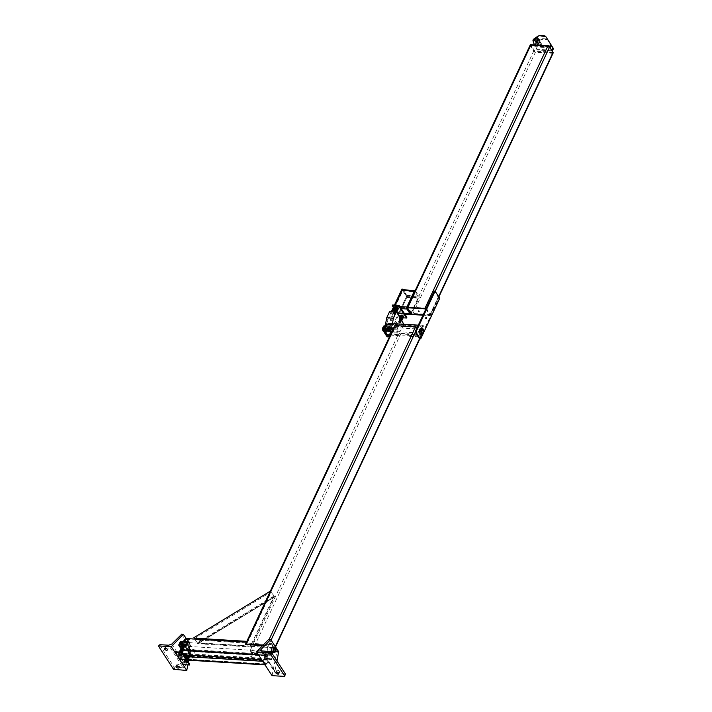 <?xml version="1.0" encoding="UTF-8"?>
<svg xmlns="http://www.w3.org/2000/svg" width="712" height="712" viewBox="0 0 712 712"><rect width="100%" height="100%" fill="white"/><g stroke="black" fill="none" stroke-linecap="round" stroke-linejoin="round"><path stroke-width="0.53" stroke-dasharray="3.56 2.67" d="M202.511 639.527L197.162 642.785L197.776 643.737L274.627 596.941L274.004 595.989L203.125 639.154M194.456 638.62L271.299 591.832L274.627 596.941L197.776 643.737L251.185 646.977L250.562 646.024L274.004 595.989M197.162 642.785L250.562 646.024M193.886 637.694L197.518 643.274L274.369 596.478L251.185 646.977M194.732 639.056L197.518 643.274M274.369 596.478L270.355 591.129M246.619 641.788L247.865 641.868L271.299 591.832L270.738 590.898M246.833 641.343L247.553 641.387L270.987 591.352M247.865 641.868L247.553 641.387M390.612 331.018A2.901 1.566 93.5 0 0 390.755 327.404A2.901 1.566 93.5 0 0 389.633 326.336A2.901 1.566 93.5 0 0 387.889 329.131A2.901 1.566 93.5 0 0 389.277 332.121A2.901 1.566 93.5 0 0 390.523 331.196A2.901 1.566 93.5 0 0 390.612 331.018M389.962 330.973A2.901 1.566 93.5 0 0 390.274 327.965A2.901 1.566 93.5 0 0 388.975 326.301A2.901 1.566 93.5 0 0 387.23 329.095A2.901 1.566 93.5 0 0 388.627 332.086A2.901 1.566 93.5 0 0 389.962 330.973M391.716 331.08A2.901 1.566 93.5 0 0 392.027 328.072A2.901 1.566 93.5 0 0 390.728 326.408A2.901 1.566 93.5 0 0 389.482 327.324A2.901 1.566 93.5 0 0 389.25 331.125A2.901 1.566 93.5 0 0 390.372 332.192A2.901 1.566 93.5 0 0 391.716 331.08M392.365 331.125A2.901 1.566 93.5 0 0 392.677 328.116A2.901 1.566 93.5 0 0 391.377 326.443A2.901 1.566 93.5 0 0 389.633 329.238A2.901 1.566 93.5 0 0 391.03 332.228A2.901 1.566 93.5 0 0 392.365 331.125M272.66 653.055A5.812 3.151 -86.5 0 1 269.982 655.271A5.812 3.151 -86.5 0 1 267.187 649.282A5.812 3.151 -86.5 0 1 270.685 643.666A5.812 3.151 -86.5 0 1 273.292 647.012A5.812 3.151 -86.5 0 1 272.66 653.055M272.313 652.512A4.948 2.679 93.5 0 0 272.847 647.377A4.948 2.679 93.5 0 0 270.631 644.529A4.948 2.679 93.5 0 0 267.659 649.308A4.948 2.679 93.5 0 0 270.026 654.408A4.948 2.679 93.5 0 0 272.313 652.512M188.155 647.413A4.948 2.679 -86.5 0 1 185.876 649.299A4.948 2.679 -86.5 0 1 183.5 644.2A4.948 2.679 -86.5 0 1 186.473 639.421A4.948 2.679 -86.5 0 1 188.698 642.269A4.948 2.679 -86.5 0 1 188.155 647.413M252.155 652.094L252.724 652.557L252.155 652.094M183.571 641.441A5.812 3.151 93.5 0 0 185.823 650.163A5.812 3.151 93.5 0 0 188.502 647.947A5.812 3.151 93.5 0 0 189.143 641.904A5.812 3.151 93.5 0 0 186.526 638.557M405.003 325.936L405.573 326.372L405.003 325.936M388.449 334.996A5.812 3.151 93.5 0 0 391.128 332.771A5.812 3.151 93.5 0 0 391.76 326.737A5.812 3.151 93.5 0 0 389.153 323.382A5.812 3.151 93.5 0 0 386.928 324.797M390.781 332.237A4.948 2.679 -86.5 0 1 388.503 334.133A4.948 2.679 -86.5 0 1 386.127 329.024A4.948 2.679 -86.5 0 1 389.099 324.254A4.948 2.679 -86.5 0 1 391.324 327.102A4.948 2.679 -86.5 0 1 390.781 332.237M421.531 334.106A4.948 2.679 93.5 0 0 422.074 328.971A4.948 2.679 93.5 0 0 419.849 326.114A4.948 2.679 93.5 0 0 416.876 330.893A4.948 2.679 93.5 0 0 419.252 335.993A4.948 2.679 93.5 0 0 421.531 334.106M405.671 325.785L405.11 325.322L405.671 325.785M417.446 327.039A5.812 3.151 -86.5 0 1 419.902 325.25A5.812 3.151 -86.5 0 1 422.51 328.597A5.812 3.151 -86.5 0 1 421.878 334.64A5.812 3.151 -86.5 0 1 419.199 336.865A5.812 3.151 -86.5 0 1 417.65 335.966M417.188 335.245A5.812 3.151 -86.5 0 1 417.018 327.947M262.71 645.562L267.926 645.882L269.083 644.324A5.812 3.151 -86.5 0 1 270.685 643.666A5.812 3.151 -86.5 0 1 273.337 650.866L275.339 646.576M245.417 644.52L246.423 642.954A5.812 3.151 93.5 0 1 248.025 642.286A5.812 3.151 93.5 0 1 250.677 649.486L250.081 651.685L272.58 653.046L273.337 650.866M246.423 642.954L393.825 328.285A5.812 3.151 93.5 0 0 396.477 335.486A5.812 3.151 93.5 0 0 398.079 334.818L399.236 333.26L421.735 334.631L420.73 336.197A5.812 3.151 -86.5 0 1 419.137 336.856A5.812 3.151 -86.5 0 1 417.802 336.197M416.956 334.898A5.812 3.151 -86.5 0 1 416.484 329.656L416.68 328.677M417.081 327.467L394.582 326.096L393.825 328.285M263.218 645.045L266.413 645.232A1.451 0.721 25.1 0 1 267.926 645.882M399.236 333.26A1.451 0.721 -154.9 0 0 400.749 333.91L420.979 335.138A1.451 0.721 -154.9 0 0 421.709 334.863A1.451 0.721 -154.9 0 0 421.735 334.631M272.58 653.046A1.451 0.721 25.1 0 1 272.554 653.278A1.451 0.721 25.1 0 1 271.824 653.554L251.594 652.326A1.451 0.721 25.1 0 1 250.081 651.685M548.356 40.539A3.854 2.617 -33 0 0 546.558 39.623L542.882 39.4A3.854 2.617 -33 0 0 539.883 40.344L536.439 42.738A1.931 1.308 -33 0 0 535.504 44.616L537.195 49.974L552.414 50.899M551.951 50.187L536.732 49.262L535.041 43.904A1.931 1.308 147 0 1 535.976 42.026L539.42 39.632A3.854 2.617 147 0 1 542.411 38.688L546.095 38.911A3.854 2.617 147 0 1 547.697 39.569M537.613 43.761A1.931 1.308 147 0 1 539.233 42.435A1.931 1.308 147 0 1 540.844 42.809A1.931 1.308 147 0 1 539.945 44.954A1.931 1.308 147 0 1 537.613 44.909A1.931 1.308 147 0 1 537.613 43.761M536.732 49.262L537.195 49.974M537.151 43.049A1.931 1.308 -33 0 0 537.151 44.197A1.931 1.308 -33 0 0 539.482 44.242A1.931 1.308 -33 0 0 540.381 42.097A1.931 1.308 -33 0 0 538.762 41.714A1.931 1.308 -33 0 0 537.151 43.049M550.403 47.811L535.193 46.885L533.493 41.527A1.931 1.308 147 0 1 534.427 39.649L537.872 37.255A3.854 2.617 147 0 1 540.871 36.312L544.547 36.535A3.854 2.617 147 0 1 546.353 37.442M535.602 40.673A1.931 1.308 -33 0 0 535.602 41.821A1.931 1.308 -33 0 0 537.934 41.866A1.931 1.308 -33 0 0 538.842 39.721A1.931 1.308 -33 0 0 537.222 39.338A1.931 1.308 -33 0 0 535.602 40.673M535.193 46.885L534.73 46.173L549.94 47.09M534.32 44.892L534.73 46.173M535.602 41.821L535.139 41.109A1.931 1.308 147 0 1 535.139 39.961A1.931 1.308 147 0 1 536.759 38.626A1.931 1.308 147 0 1 538.379 39.009L541.004 43.049A1.931 1.308 -33 0 0 540.096 42.578A1.931 1.308 -33 0 0 538.139 43.459A1.931 1.308 -33 0 0 537.765 45.15A1.931 1.308 -33 0 0 540.096 45.194A1.931 1.308 -33 0 0 541.004 43.049M538.058 38.537A1.931 1.308 -33 0 0 537.24 38.181A1.931 1.308 -33 0 0 535.344 38.982A1.931 1.308 -33 0 0 534.846 40.629M537.168 38.332A1.736 1.175 147 0 1 537.978 38.751A1.736 1.175 147 0 1 537.168 40.691A1.736 1.175 147 0 1 535.068 40.646A1.736 1.175 147 0 1 535.397 39.124A1.736 1.175 147 0 1 537.168 38.332M540.328 42.934A1.931 1.308 147 0 1 541.236 43.405A1.931 1.308 147 0 1 540.328 45.55A1.931 1.308 147 0 1 537.996 45.506A1.931 1.308 147 0 1 538.37 43.815A1.931 1.308 147 0 1 540.328 42.934M540.177 42.702A1.931 1.308 -33 0 0 538.21 43.574A1.931 1.308 -33 0 0 537.845 45.265A1.931 1.308 -33 0 0 540.177 45.31A1.931 1.308 -33 0 0 541.076 43.165A1.931 1.308 -33 0 0 540.177 42.702M540.025 42.729A1.736 1.175 -33 0 0 538.263 43.521A1.736 1.175 -33 0 0 537.934 45.043A1.736 1.175 -33 0 0 540.025 45.087A1.736 1.175 -33 0 0 540.844 43.147A1.736 1.175 -33 0 0 540.025 42.729M536.599 41.109A1.736 1.175 147 0 1 535.148 40.762A1.736 1.175 147 0 1 535.477 39.24A1.736 1.175 147 0 1 537.24 38.457A1.736 1.175 147 0 1 538.058 38.875A1.736 1.175 147 0 1 537.783 40.335M534.952 40.806A1.931 1.308 147 0 1 535.388 39.142A1.931 1.308 147 0 1 537.311 38.306A1.931 1.308 147 0 1 538.183 38.706M540.105 42.853A1.736 1.175 147 0 1 540.915 43.272A1.736 1.175 147 0 1 540.105 45.203A1.736 1.175 147 0 1 538.005 45.159A1.736 1.175 147 0 1 538.334 43.637A1.736 1.175 147 0 1 540.105 42.853M540.595 45.096L540.942 45.114A1.139 0.774 -33 0 0 541.387 44.518L540.755 44.482A1.647 1.121 147 0 1 539.367 45.461A1.647 1.121 147 0 1 538.085 45.114A1.647 1.121 147 0 1 538.859 43.281A1.647 1.121 147 0 1 540.853 43.316A1.647 1.121 147 0 1 540.924 44.117L541.556 44.153A1.139 0.774 -33 0 0 541.681 43.539L541.36 43.539A2.02 1.371 -33 0 0 541.191 43.12A2.02 1.371 -33 0 0 538.753 43.067A2.02 1.371 -33 0 0 537.809 45.319A2.02 1.371 -33 0 0 540.595 45.096L540.506 44.954A2.02 1.371 147 0 1 537.711 45.176A2.02 1.371 147 0 1 538.655 42.925A2.02 1.371 147 0 1 541.093 42.978A2.02 1.371 147 0 1 541.245 43.379L541.583 43.396A1.139 0.774 147 0 1 541.458 44.011L540.835 43.975A1.647 1.121 -33 0 0 540.755 43.174A1.647 1.121 -33 0 0 538.77 43.138A1.647 1.121 -33 0 0 537.996 44.972A1.647 1.121 -33 0 0 539.269 45.319A1.647 1.121 -33 0 0 540.657 44.34L541.289 44.375A1.139 0.774 147 0 1 540.844 44.972L540.506 44.954M553.099 52.546L534.454 51.843L534.81 51.086L530.636 44.669M553.26 52.207L534.81 51.086M552.904 52.964L548.783 46.449M530.422 45.141L534.454 51.843M548.738 46.547L530.289 45.426M399.868 317.401L400.375 316.885L406.855 317.276M400.375 316.885L392.65 305.003M394.457 309.079L396.353 311.99A1.54 0.765 -154.9 0 1 395.169 311.856A1.54 0.765 -154.9 0 0 395.169 311.856L393.683 310.343M400.028 317.641L403.366 317.846M425.313 317.757L425.545 318.843L425.313 317.757M419.964 338.609A0.961 0.525 93.5 0 0 420.089 338.414L438.912 298.23L439.722 298.284M438.912 298.23L434.276 291.101M421.255 331.979A1.931 1.041 -86.5 0 1 421.13 332.29A1.931 1.041 -86.5 0 1 420.24 333.029A1.931 1.041 -86.5 0 1 419.315 331.044A1.931 1.041 -86.5 0 1 420.472 329.184A1.931 1.041 -86.5 0 1 421.353 330.35M421.762 325.331L421.993 326.425L421.762 325.331M420.32 332.246A1.931 1.041 93.5 0 0 420.534 330.243A1.931 1.041 93.5 0 0 419.662 329.131A1.931 1.041 93.5 0 0 418.505 330.991A1.931 1.041 93.5 0 0 419.43 332.985A1.931 1.041 93.5 0 0 420.32 332.246M403.108 289.775L407.353 296.317L398.48 315.265M398.382 315.469L389.215 335.041M386.073 324.717L392.072 311.909M393.843 308.136L394.733 306.24A1.451 0.783 93.5 0 0 394.777 308.269L398.257 313.609A1.451 0.783 93.5 0 0 398.702 313.921A1.451 0.783 93.5 0 0 399.37 313.369L406.828 297.447A1.451 0.783 93.5 0 0 406.774 295.418L403.303 290.069A1.451 0.783 93.5 0 0 402.858 289.766M388.761 330.332A1.931 1.041 -86.5 0 1 387.871 331.062A1.931 1.041 -86.5 0 1 386.945 329.077A1.931 1.041 -86.5 0 1 388.111 327.217A1.931 1.041 -86.5 0 1 388.975 328.33A1.931 1.041 -86.5 0 1 388.761 330.332M387.595 336.651A0.961 0.525 93.5 0 0 387.72 336.447L406.543 296.263L407.353 296.317M387.951 330.279A1.931 1.041 93.5 0 0 388.165 328.276A1.931 1.041 93.5 0 0 387.301 327.164A1.931 1.041 93.5 0 0 386.135 329.033A1.931 1.041 93.5 0 0 387.061 331.018A1.931 1.041 93.5 0 0 387.951 330.279M394.43 305.11L393.362 307.388M391.262 311.856L385.593 323.978M406.543 296.263L401.906 289.134M419.243 311.019L418.683 310.574L419.243 311.019M425.856 308.866L426.212 308.109L407.762 306.988L407.406 307.744M426.212 308.109L430.386 314.526L430.03 315.283L425.91 308.955M430.03 315.283L423.142 314.864M430.386 314.526L411.937 313.405L407.762 306.988M411.58 314.161L411.937 313.405M398.756 312.96L395.115 306.836L402.796 290.727L406.436 296.851L398.756 312.96L411.118 313.511L418.576 297.589L415.087 291.564L407.255 307.566L530.146 45.933L533.626 51.282A1.451 0.721 -154.9 0 0 535.415 52.243L552.414 53.275A1.451 0.721 -154.9 0 0 553.144 52.999M415.203 290.567A1.451 0.783 -86.5 0 1 415.443 290.808L418.914 296.156A1.451 0.783 -86.5 0 1 418.959 298.186L411.5 314.108A1.451 0.783 -86.5 0 1 411.447 314.206M530.048 45.39A1.451 0.721 -154.9 0 0 530.146 45.933M425.981 308.803A1.451 0.721 25.1 0 1 426.693 309.426L430.164 314.766A1.451 0.721 25.1 0 1 430.262 315.309A1.451 0.721 25.1 0 1 429.532 315.585L422.99 315.193M384.551 327.004A1.931 1.041 -86.5 0 1 385.415 328.107A1.931 1.041 -86.5 0 1 385.201 330.11A1.931 1.041 -86.5 0 1 384.311 330.849A1.931 1.041 -86.5 0 1 383.67 330.359A1.931 1.041 -86.5 0 1 383.848 327.413A1.931 1.041 -86.5 0 1 384.551 327.004L422.341 329.291A1.931 1.041 -86.5 0 1 423.204 330.404A1.931 1.041 -86.5 0 1 422.999 332.406A1.931 1.041 -86.5 0 1 422.109 333.145L420.57 333.047A1.931 1.041 93.5 0 0 421.379 332.459M421.486 332.691A1.931 1.041 -86.5 0 1 421.459 332.646A1.931 1.041 -86.5 0 1 421.637 329.709A1.931 1.041 -86.5 0 1 421.664 329.674L421.637 329.709M422.519 333.172A2.029 1.095 93.5 0 0 423.115 332.468A2.029 1.095 93.5 0 0 422.759 329.318M421.459 332.317A1.931 1.041 93.5 0 0 421.673 330.315A1.931 1.041 93.5 0 0 420.801 329.202A1.931 1.041 93.5 0 0 419.644 331.062A1.931 1.041 93.5 0 0 420.57 333.047M420.525 333.723A2.608 1.406 93.5 0 0 421.727 332.727A2.608 1.406 93.5 0 0 422.011 330.03A2.608 1.406 93.5 0 0 420.845 328.526M423.649 330.226A2.608 1.406 -86.5 0 1 423.524 332.379M385.085 327.351L384.249 328.214L385.085 327.351M386.536 329.576L386.901 330.217L385.744 330.51L386.536 329.576M423.311 332.727A1.931 1.041 93.5 0 0 423.48 332.433A1.931 1.041 93.5 0 0 423.489 329.852M384.489 329.727A1.353 0.73 93.5 0 0 384.507 327.938A1.353 0.73 93.5 0 0 383.537 327.84A1.353 0.73 93.5 0 0 383.412 329.896A1.353 0.73 93.5 0 0 384.489 329.727M388.797 327.992A2.029 1.095 -86.5 0 1 389.731 327.217A2.029 1.095 -86.5 0 1 390.639 328.383A2.029 1.095 -86.5 0 1 390.416 330.484A2.029 1.095 -86.5 0 1 389.482 331.258A2.029 1.095 -86.5 0 1 388.574 330.092A2.029 1.095 -86.5 0 1 388.797 327.992M389.936 330.457A2.029 1.095 93.5 0 0 390.158 328.357A2.029 1.095 93.5 0 0 389.242 327.191A2.029 1.095 93.5 0 0 388.031 329.14A2.029 1.095 93.5 0 0 389.001 331.231A2.029 1.095 93.5 0 0 389.936 330.457M390.612 330.786A2.51 1.362 93.5 0 0 390.888 328.179A2.51 1.362 93.5 0 0 389.758 326.737A2.51 1.362 93.5 0 0 388.254 329.158A2.51 1.362 93.5 0 0 389.455 331.739A2.51 1.362 93.5 0 0 390.612 330.786M390.132 330.751A2.51 1.362 -86.5 0 1 388.975 331.712A2.51 1.362 -86.5 0 1 387.764 329.131A2.51 1.362 -86.5 0 1 389.277 326.71A2.51 1.362 -86.5 0 1 390.399 328.152A2.51 1.362 -86.5 0 1 390.132 330.751M386.278 331.009L386.002 330.502L387.114 330.137L386.278 331.009M386.082 330.697L385.806 330.208L386.919 329.834L386.082 330.697M384.347 328.036L385.147 327.111L384.347 328.036M384.551 328.348L385.343 327.413L384.551 328.348M384.756 330.145A2.029 1.095 93.5 0 0 384.978 328.036A2.029 1.095 93.5 0 0 384.071 326.87A2.029 1.095 93.5 0 0 382.851 328.828A2.029 1.095 93.5 0 0 383.821 330.92A2.029 1.095 93.5 0 0 384.756 330.145M387.995 330.341A2.029 1.095 -86.5 0 1 387.061 331.116A2.029 1.095 -86.5 0 1 386.082 329.024A2.029 1.095 -86.5 0 1 387.301 327.075A2.029 1.095 -86.5 0 1 388.209 328.241A2.029 1.095 -86.5 0 1 387.995 330.341M383.243 326.861A2.51 1.362 -86.5 0 1 384.097 326.39A2.51 1.362 -86.5 0 1 385.219 327.84A2.51 1.362 -86.5 0 1 384.952 330.439A2.51 1.362 -86.5 0 1 383.795 331.4A2.51 1.362 -86.5 0 1 383.554 331.347M388.182 330.635A2.51 1.362 93.5 0 0 388.458 328.036A2.51 1.362 93.5 0 0 387.337 326.585A2.51 1.362 93.5 0 0 385.824 329.006A2.51 1.362 93.5 0 0 387.025 331.596A2.51 1.362 93.5 0 0 388.182 330.635M385.815 331.329L386.144 331.623A0.961 0.659 147 0 1 386.055 330.938L385.539 330.902L385.948 330.03L386.055 330.938A0.961 0.659 147 0 1 387.666 331.036A0.961 0.659 147 0 1 386.144 331.623L387.426 331.427L387.844 330.546L386.224 330.448M385.948 330.03L386.963 329.638L387.568 330.128L386.144 331.392L386.42 331.81M386.144 331.392L385.539 330.902M387.034 330.546L386.064 330.831L387.034 330.546M384.774 327.137L383.893 327.395L384.774 327.137M384.818 327.137L383.848 327.422L384.818 327.137M385.147 327.155L384.435 327.787A0.961 0.659 -33 0 0 385.05 326.479L385.147 327.155M385.156 327.929L385.397 327.547A0.961 0.659 147 0 1 383.875 328.134L384.978 327.645M385.575 327.057L384.97 326.568L383.955 326.959L383.875 328.134A0.961 0.659 147 0 1 385.299 326.87A0.961 0.659 147 0 1 385.397 327.547L385.388 326.772M383.786 327.832A0.961 0.659 -33 0 0 384.435 327.787L383.626 327.743M385.076 327.529L384.106 327.814L385.076 327.529M383.359 327.547L384.24 326.425A0.961 0.659 -33 0 0 383.457 327.422M384.97 326.568L385.05 326.479A0.961 0.659 -33 0 0 384.24 326.425L384.783 326.283M384.631 326.025A0.961 0.659 147 0 1 383.937 327.502M383.359 326.594A0.961 0.659 147 0 1 384.257 325.998M384.542 326.781L383.661 327.039L384.542 326.781M387.177 327.894A2.029 1.095 93.5 0 0 386.954 329.994A2.029 1.095 93.5 0 0 387.871 331.16A2.029 1.095 93.5 0 0 389.081 329.211A2.029 1.095 93.5 0 0 388.111 327.12A2.029 1.095 93.5 0 0 387.177 327.894M387.666 327.921A2.029 1.095 -86.5 0 1 388.601 327.146A2.029 1.095 -86.5 0 1 389.571 329.238A2.029 1.095 -86.5 0 1 388.352 331.196A2.029 1.095 -86.5 0 1 387.444 330.03A2.029 1.095 -86.5 0 1 387.666 327.921M387.47 327.627A2.51 1.362 -86.5 0 1 388.627 326.666A2.51 1.362 -86.5 0 1 389.829 329.255A2.51 1.362 -86.5 0 1 388.325 331.676A2.51 1.362 -86.5 0 1 387.195 330.226A2.51 1.362 -86.5 0 1 387.47 327.627M386.99 327.6A2.51 1.362 93.5 0 0 386.714 330.199A2.51 1.362 93.5 0 0 387.835 331.641A2.51 1.362 93.5 0 0 389.348 329.22A2.51 1.362 93.5 0 0 388.138 326.639A2.51 1.362 93.5 0 0 386.99 327.6M396.077 327.832A0.961 0.481 25.1 0 1 397.02 328.214A0.961 0.481 25.1 0 1 397.332 328.837A0.961 0.481 25.1 0 1 396.255 328.864A0.961 0.481 25.1 0 1 395.587 328.018A0.961 0.481 25.1 0 1 396.077 327.832M399.058 321.468A0.961 0.481 -154.9 0 0 398.569 321.646A0.961 0.481 -154.9 0 0 399.245 322.492A0.961 0.481 -154.9 0 0 400.313 322.465A0.961 0.481 -154.9 0 0 400.002 321.842A0.961 0.481 -154.9 0 0 399.058 321.468M393.647 313.147A0.961 0.481 -154.9 0 0 393.166 313.333A0.961 0.481 -154.9 0 0 393.834 314.17A0.961 0.481 -154.9 0 0 394.911 314.152A0.961 0.481 -154.9 0 0 394.599 313.529A0.961 0.481 -154.9 0 0 393.647 313.147M403.962 324.04L397.243 323.64L389.517 311.758M394.404 329.7L401.123 330.11L397.946 333.056L397.447 332.282L390.728 331.872L391.226 332.646L394.404 329.7L397.243 323.64M390.728 331.872A5.883 3.186 93.5 0 0 388.378 323.275A5.883 3.186 93.5 0 0 386.091 324.743M397.946 333.056L391.226 332.646M395.569 323.773A5.883 3.186 -86.5 0 1 397.447 332.282M403.855 324.28L401.123 330.11M390.666 319.519A0.961 0.481 25.1 0 1 391.618 319.893A0.961 0.481 25.1 0 1 391.929 320.516A0.961 0.481 25.1 0 1 390.852 320.542A0.961 0.481 25.1 0 1 390.176 319.697A0.961 0.481 25.1 0 1 390.666 319.519M394.226 310.165L396.62 310.548C398.106 312.203 393.522 311.126 394.528 309.649C399.183 309.56 395.374 312.826 394.537 309.515L394.884 309.667M393.22 313.645L394.786 313.538C393.407 312.737 392.775 312.799 392.882 313.707C392.775 312.799 393.407 312.737 394.786 313.538L392.882 313.707L392.802 313.244C392.73 311.82 397.349 314.49 394.599 314.464C390.034 312.755 395.783 311.767 395.445 313.885L395.445 313.885M397.314 307.255A1.54 0.765 25.1 0 1 398.088 307.922A1.54 0.765 25.1 0 1 397.981 308.705A1.54 0.765 25.1 0 1 396.682 308.625A1.54 0.765 25.1 0 1 395.498 307.771A1.54 0.765 25.1 0 1 395.614 306.979A1.54 0.765 25.1 0 1 396.913 307.059M395.988 307.798A0.961 0.481 25.1 0 1 395.925 307.433A0.961 0.481 25.1 0 1 397.002 307.415A0.961 0.481 25.1 0 1 397.67 308.252A0.961 0.481 25.1 0 1 396.895 308.394A0.961 0.481 25.1 0 1 395.988 307.798M395.934 307.415A0.961 0.481 -154.9 0 0 395.997 307.78A0.961 0.481 -154.9 0 0 396.904 308.367A0.961 0.481 -154.9 0 0 397.679 308.234A0.961 0.481 -154.9 0 0 397.011 307.388A0.961 0.481 -154.9 0 0 395.934 307.415L395.329 308.705A0.961 0.481 -154.9 0 0 395.391 309.07A0.961 0.481 -154.9 0 0 396.299 309.667A0.961 0.481 -154.9 0 0 397.073 309.524L397.67 308.252M395.098 307.326L395.81 308.421L397.456 309.053L398.4 308.581M397.385 309.978L394.902 309.044A1.54 0.765 -154.9 0 0 395.685 309.72A1.54 0.765 -154.9 0 0 396.068 309.898A1.54 0.765 -154.9 0 0 396.086 309.907L395.311 309.48L395.81 308.421M394.822 308.883A1.54 0.765 -154.9 0 0 394.902 309.044L394.599 308.385M395.311 309.48L396.086 309.907A1.54 0.765 -154.9 0 0 397.26 310.032M396.967 310.112L397.456 309.053M393.932 310.895A1.54 0.765 -154.9 0 0 393.985 310.993A1.54 0.765 -154.9 0 0 394.768 311.669A1.54 0.765 -154.9 0 0 395.151 311.856L394.395 311.438L394.893 310.379L397.065 310.663A1.54 0.765 25.1 0 1 395.765 310.583A1.54 0.765 25.1 0 1 394.59 309.72A1.54 0.765 25.1 0 1 394.697 308.937A1.54 0.765 25.1 0 1 395.997 309.017M396.183 311.375A0.961 0.481 -154.9 0 0 396.095 311.126A0.961 0.481 -154.9 0 0 395.187 310.53A0.961 0.481 -154.9 0 0 394.412 310.663A0.961 0.481 -154.9 0 0 395.08 311.509A0.961 0.481 -154.9 0 0 396.157 311.482A0.961 0.481 -154.9 0 0 396.175 311.438M396.397 309.204A1.54 0.765 25.1 0 1 397.171 309.88A1.54 0.765 25.1 0 1 397.065 310.663L397.483 310.539M396.468 311.936L394.395 311.438M396.54 311.01L396.05 312.061M396.691 309.853A0.961 0.481 25.1 0 1 396.753 310.209A0.961 0.481 25.1 0 1 395.676 310.236A0.961 0.481 25.1 0 1 395.009 309.391A0.961 0.481 25.1 0 1 395.783 309.257A0.961 0.481 25.1 0 1 396.691 309.853M394.181 309.284L394.893 310.379M391.075 318.282A0.961 0.481 25.1 0 1 391.013 317.917A0.961 0.481 25.1 0 1 392.09 317.899A0.961 0.481 25.1 0 1 392.757 318.736A0.961 0.481 25.1 0 1 391.983 318.869A0.961 0.481 25.1 0 1 391.075 318.282M400.723 318.976L400.838 318.816C400.358 318.006 400.429 317.65 401.043 317.739C399.672 317.605 399.565 318.024 400.723 318.976L400.153 317.694L400.687 319.065M398.293 322.029L398.613 322.047C401.372 322.58 400.812 323.408 398.293 322.029C400.812 323.408 401.372 322.58 398.613 322.047M401.728 319.101L400.091 318.397L401.906 319.065L400.233 318.13L401.007 317.721L400.153 317.694M403.802 316.902L403.384 317.027A1.54 0.765 -154.9 0 0 403.499 316.244A1.54 0.765 -154.9 0 0 402.725 315.567M402.672 318.344A1.54 0.765 25.1 0 1 401.497 318.22L402.787 318.3M402.093 316.947A1.54 0.765 -154.9 0 0 403.384 317.027L401.221 316.742L400.909 316.083A1.54 0.765 -154.9 0 0 402.093 316.947M402.316 315.38A1.54 0.765 -154.9 0 0 401.025 315.3A1.54 0.765 -154.9 0 0 400.909 316.083L400.5 315.647M401.399 316.11A0.961 0.481 -154.9 0 0 402.307 316.707A0.961 0.481 -154.9 0 0 403.081 316.573A0.961 0.481 -154.9 0 0 402.405 315.728A0.961 0.481 -154.9 0 0 401.328 315.754A0.961 0.481 -154.9 0 0 401.399 316.11M400.01 316.698L400.723 317.801L401.221 316.742M400.723 317.801L401.497 318.22A1.54 0.765 25.1 0 1 401.479 318.211A1.54 0.765 25.1 0 1 401.096 318.033A1.54 0.765 25.1 0 1 400.313 317.356A1.54 0.765 25.1 0 1 400.233 317.205M402.369 318.424L402.867 317.365M402.485 317.846L403.09 316.555A0.961 0.481 25.1 0 1 402.316 316.689A0.961 0.481 25.1 0 1 401.408 316.092A0.961 0.481 25.1 0 1 401.346 315.736A0.961 0.481 25.1 0 1 402.413 315.71A0.961 0.481 25.1 0 1 403.09 316.555L402.485 317.846A0.961 0.481 25.1 0 1 401.702 317.979A0.961 0.481 25.1 0 1 400.803 317.392A0.961 0.481 25.1 0 1 400.731 317.027L401.328 315.754M401.399 317.338A1.54 0.765 -154.9 0 0 400.108 317.258A1.54 0.765 -154.9 0 0 399.993 318.042A1.54 0.765 -154.9 0 0 401.176 318.905L400.304 318.7L399.806 319.75L400.58 320.178A1.54 0.765 25.1 0 1 400.562 320.169A1.54 0.765 25.1 0 1 400.18 319.991A1.54 0.765 25.1 0 1 399.396 319.314L401.871 320.258M399.806 319.75L400.58 320.178A1.54 0.765 25.1 0 0 401.728 320.311M400.304 318.7L399.583 317.597L399.396 319.314A1.54 0.765 25.1 0 1 399.512 318.531A1.54 0.765 25.1 0 1 400.34 318.478M400.705 318.878A0.961 0.481 25.1 0 1 401.506 319.439A0.961 0.481 25.1 0 1 401.568 319.804A0.961 0.481 25.1 0 1 400.491 319.83A0.961 0.481 25.1 0 1 399.815 318.985A0.961 0.481 25.1 0 1 400.58 318.843L401.71 319.065M399.583 317.597L400.108 317.258M402.894 318.851L401.176 318.905A1.54 0.765 -154.9 0 0 402.476 318.985A1.54 0.765 -154.9 0 0 402.583 318.202A1.54 0.765 -154.9 0 0 401.808 317.525M400.082 318.077L399.094 318.656M401.951 319.323L401.461 320.382M402.102 318.166A0.961 0.481 -154.9 0 0 401.194 317.579A0.961 0.481 -154.9 0 0 400.42 317.712A0.961 0.481 -154.9 0 0 401.087 318.549A0.961 0.481 -154.9 0 0 402.164 318.531A0.961 0.481 -154.9 0 0 402.102 318.166M400.803 318.611L400.028 318.184M396.486 326.594A0.961 0.481 -154.9 0 0 397.394 327.191A0.961 0.481 -154.9 0 0 398.168 327.057A0.961 0.481 -154.9 0 0 397.501 326.212A0.961 0.481 -154.9 0 0 396.424 326.238A0.961 0.481 -154.9 0 0 396.486 326.594M265.843 653.091L266.074 654.177L265.843 653.091M267.783 653.207L268.015 654.301L267.783 653.207M270.863 639.688L268.922 639.572L276.799 652.183L272.029 675.644M261.856 650.866L274.939 670.989L276.977 660.994M274.939 670.989L275.206 672.787L276.398 673.499L261.678 650.857M285.138 673.997L276.398 673.499M277.573 670.286A1.638 0.81 25.1 0 1 279.184 670.935A1.638 0.81 25.1 0 1 279.709 671.995A1.638 0.81 25.1 0 1 277.885 672.03A1.638 0.81 25.1 0 1 276.745 670.597A1.638 0.81 25.1 0 1 277.573 670.286M265.985 652.459A1.638 0.81 25.1 0 1 267.596 653.109A1.638 0.81 25.1 0 1 268.121 654.168A1.638 0.81 25.1 0 1 266.297 654.212A1.638 0.81 25.1 0 1 265.158 652.779A1.638 0.81 25.1 0 1 265.985 652.459M269.314 658.44L269.545 659.526L269.314 658.44M270.204 648.321A1.931 1.041 -86.5 0 1 271.094 647.582A1.931 1.041 -86.5 0 1 272.02 649.575A1.931 1.041 -86.5 0 1 270.863 651.436A1.931 1.041 -86.5 0 1 269.99 650.323A1.931 1.041 -86.5 0 1 270.204 648.321M271.263 658.556L271.486 659.641L271.263 658.556M272.144 648.436A1.931 1.041 93.5 0 0 271.931 650.439A1.931 1.041 93.5 0 0 272.803 651.551A1.931 1.041 93.5 0 0 273.96 649.691A1.931 1.041 93.5 0 0 273.034 647.697A1.931 1.041 93.5 0 0 272.144 648.436M251.203 656.829L250.633 656.375L251.203 656.829M251.14 655.69L251.701 656.144L251.14 655.69M178.57 655.556L180.723 650.626L183.02 654.568L180.848 658.965L178.57 655.556L263.858 660.736L266.137 664.145L268.308 659.748L266.012 655.797L263.858 660.736M263.538 659.712L265.523 655.467A1.157 0.623 -86.5 0 1 266.057 655.031A1.157 0.623 -86.5 0 1 266.413 655.271L268.575 658.6A1.157 0.623 -86.5 0 1 268.611 660.22L266.626 664.465A1.157 0.623 -86.5 0 1 266.092 664.91A1.157 0.623 -86.5 0 1 265.736 664.67L263.573 661.341A1.157 0.623 -86.5 0 1 263.538 659.712L261.589 659.597M180.234 650.296L178.249 654.542A1.157 0.623 93.5 0 0 178.285 656.161L180.447 659.49A1.157 0.623 93.5 0 0 180.804 659.739A1.157 0.623 93.5 0 0 181.338 659.294L183.331 655.049A1.157 0.623 93.5 0 0 183.287 653.429L181.124 650.101A1.157 0.623 93.5 0 0 180.768 649.851A1.157 0.623 93.5 0 0 180.234 650.296L183.1 650.465M175.464 651.827L183.269 663.824L182.913 664.581M183.269 663.824L189.739 664.216M184.915 643.141A1.931 1.041 -86.5 0 1 185.805 642.402A1.931 1.041 -86.5 0 1 186.731 644.396A1.931 1.041 -86.5 0 1 185.574 646.256A1.931 1.041 -86.5 0 1 184.702 645.143A1.931 1.041 -86.5 0 1 184.915 643.141M182.975 643.025A1.931 1.041 93.5 0 0 182.761 645.028A1.931 1.041 93.5 0 0 183.625 646.14A1.931 1.041 93.5 0 0 184.791 644.28A1.931 1.041 93.5 0 0 183.865 642.286A1.931 1.041 93.5 0 0 182.975 643.025M159.773 644.974L174.031 666.913L183.34 667.847L168.619 645.214M171.779 644.075L185.77 665.578L189.57 646.888L181.676 634.25L183.634 634.392M186.339 638.557L191.51 647.003L188.822 660.22M188.422 662.187L187.87 664.883M177.715 664.225A1.638 0.81 -154.9 0 0 176.887 664.536A1.638 0.81 -154.9 0 0 178.027 665.969A1.638 0.81 -154.9 0 0 179.86 665.934A1.638 0.81 -154.9 0 0 179.335 664.875A1.638 0.81 -154.9 0 0 177.715 664.225M166.127 646.398A1.638 0.81 -154.9 0 0 165.3 646.718A1.638 0.81 -154.9 0 0 166.439 648.151A1.638 0.81 -154.9 0 0 168.272 648.107A1.638 0.81 -154.9 0 0 167.738 647.048A1.638 0.81 -154.9 0 0 166.127 646.398M185.77 665.578L183.34 667.847M275.339 650.91A1.931 1.041 -86.5 0 1 275.179 651.204A1.931 1.041 93.5 0 0 275.339 650.91A1.931 1.041 93.5 0 0 275.348 648.338A1.931 1.041 -86.5 0 1 275.339 650.91M273.826 651.195A1.931 1.041 -86.5 0 1 273.808 651.16A1.931 1.041 -86.5 0 1 273.987 648.214A1.931 1.041 -86.5 0 1 274.013 648.178A1.931 1.041 93.5 0 0 273.826 651.195M273.8 650.821A1.931 1.041 93.5 0 0 274.013 648.819A1.931 1.041 93.5 0 0 273.15 647.706A1.931 1.041 93.5 0 0 271.984 649.567A1.931 1.041 93.5 0 0 272.91 651.56A1.931 1.041 93.5 0 0 273.8 650.821M272.874 652.228A2.608 1.406 93.5 0 0 274.075 651.24A2.608 1.406 93.5 0 0 274.36 648.534A2.608 1.406 93.5 0 0 273.185 647.03M182.468 642.518L181.622 643.381L182.468 642.518M183.91 644.743L184.275 645.384L183.118 645.677L183.91 644.743M181.231 645.206A1.931 1.041 -86.5 0 1 180.341 645.935A1.931 1.041 -86.5 0 1 179.7 645.446A1.931 1.041 -86.5 0 1 179.878 642.5A1.931 1.041 -86.5 0 1 180.581 642.091A1.931 1.041 -86.5 0 1 181.444 643.203A1.931 1.041 -86.5 0 1 181.231 645.206M180.519 644.814A1.353 0.73 93.5 0 0 180.536 643.034A1.353 0.73 93.5 0 0 179.566 642.927A1.353 0.73 93.5 0 0 179.442 644.983A1.353 0.73 93.5 0 0 180.519 644.814M185.36 643.114A2.029 1.095 -86.5 0 1 186.295 642.34A2.029 1.095 -86.5 0 1 187.212 643.506A2.029 1.095 -86.5 0 1 186.989 645.606A2.029 1.095 -86.5 0 1 186.055 646.38A2.029 1.095 -86.5 0 1 185.147 645.214A2.029 1.095 -86.5 0 1 185.36 643.114M186.5 645.579A2.029 1.095 93.5 0 0 186.722 643.479A2.029 1.095 93.5 0 0 185.814 642.313A2.029 1.095 93.5 0 0 184.595 644.262A2.029 1.095 93.5 0 0 185.565 646.354A2.029 1.095 93.5 0 0 186.5 645.579M186.695 645.873A2.51 1.362 -86.5 0 1 185.538 646.834A2.51 1.362 -86.5 0 1 184.337 644.253A2.51 1.362 -86.5 0 1 185.841 641.832A2.51 1.362 -86.5 0 1 186.971 643.274A2.51 1.362 -86.5 0 1 186.695 645.873M187.176 645.909A2.51 1.362 93.5 0 0 187.452 643.301A2.51 1.362 93.5 0 0 186.33 641.859A2.51 1.362 93.5 0 0 184.817 644.28A2.51 1.362 93.5 0 0 186.028 646.861A2.51 1.362 93.5 0 0 187.176 645.909M182.85 646.131L182.566 645.624L183.678 645.259L182.85 646.131M182.646 645.82L182.379 645.33L183.482 644.956L182.646 645.82M181.516 645.562A2.51 1.362 -86.5 0 1 180.359 646.523A2.51 1.362 -86.5 0 1 179.157 643.933A2.51 1.362 -86.5 0 1 180.661 641.512A2.51 1.362 -86.5 0 1 181.791 642.963A2.51 1.362 -86.5 0 1 181.516 645.562M184.755 645.757A2.51 1.362 93.5 0 0 185.022 643.159A2.51 1.362 93.5 0 0 183.901 641.708A2.51 1.362 93.5 0 0 182.388 644.129A2.51 1.362 93.5 0 0 183.598 646.718A2.51 1.362 93.5 0 0 184.755 645.757M181.409 642.099L180.581 642.972L181.409 642.099M181.32 645.268A2.029 1.095 93.5 0 0 181.542 643.159A2.029 1.095 93.5 0 0 180.634 641.993A2.029 1.095 93.5 0 0 179.415 643.951A2.029 1.095 93.5 0 0 180.385 646.042A2.029 1.095 93.5 0 0 181.32 645.268M184.559 645.464A2.029 1.095 -86.5 0 1 183.625 646.238A2.029 1.095 -86.5 0 1 182.655 644.146A2.029 1.095 -86.5 0 1 183.874 642.188A2.029 1.095 -86.5 0 1 184.782 643.354A2.029 1.095 -86.5 0 1 184.559 645.464M181.115 643.47L181.907 642.536L181.115 643.47M182.379 646.443L182.717 646.745A0.961 0.659 147 0 1 182.619 646.06L182.103 646.024L182.512 645.152L182.619 646.06A0.961 0.659 147 0 1 184.239 646.158L183.803 645.179L182.788 645.57M182.512 645.152L183.803 645.179M183.527 644.761L184.408 645.668M184.239 646.158A0.961 0.659 147 0 1 182.717 646.745L184.239 646.158M180.937 641.565L179.967 641.85L180.439 641.111L180.937 641.565M180.821 641.503L180.091 641.325L180.821 641.503M183.607 645.668L182.637 645.953L183.607 645.668M184.132 645.25L183.999 646.549M183.723 646.122L182.708 646.514L182.984 646.932M182.708 646.514L182.103 646.024M181.346 642.26L180.465 642.518L181.346 642.26M181.391 642.26L180.421 642.544L181.391 642.26M182.139 642.179L181.533 641.69L180.519 642.082L180.109 642.954L181.257 643.301A0.961 0.659 147 0 1 181.062 641.939A0.961 0.659 147 0 1 181.969 642.669L181.952 641.895L180.999 642.909A0.961 0.659 -33 0 0 180.804 641.548A0.961 0.659 -33 0 0 180.999 642.909L179.922 642.669L180.332 641.797L181.346 641.405L181.952 641.895M181.729 643.052L181.969 642.669A0.961 0.659 147 0 1 181.257 643.301L181.542 642.767M181.48 641.921A0.961 0.659 147 0 1 179.86 642.402A0.961 0.659 147 0 1 181.48 641.343A0.961 0.659 147 0 1 181.48 641.921M181.64 642.651L180.67 642.936L181.64 642.651M181.115 641.904L180.234 642.162L181.115 641.904M178.703 645.063L180.973 648.668M194.581 650.439L193.495 656.597L186.784 656.188L187.87 650.029L194.581 650.439L194.082 649.664A5.883 3.186 -86.5 0 1 191.795 651.142A5.883 3.186 -86.5 0 1 190.415 650.439M189.303 652.495A0.961 0.481 -154.9 0 0 189.089 652.504A0.961 0.481 -154.9 0 0 188.814 652.682A0.961 0.481 -154.9 0 0 189.49 653.527A0.961 0.481 -154.9 0 0 190.567 653.5A0.961 0.481 -154.9 0 0 190.522 653.18A0.961 0.481 -154.9 0 0 189.303 652.495M187.888 655.529A0.961 0.481 25.1 0 1 188.831 655.912A0.961 0.481 25.1 0 1 189.143 656.535A0.961 0.481 25.1 0 1 188.066 656.553A0.961 0.481 25.1 0 1 187.398 655.716A0.961 0.481 25.1 0 1 187.888 655.529M182.477 647.208A0.961 0.481 25.1 0 1 183.42 647.591A0.961 0.481 25.1 0 1 183.732 648.214A0.961 0.481 25.1 0 1 182.655 648.24A0.961 0.481 25.1 0 1 181.987 647.395A0.961 0.481 25.1 0 1 182.477 647.208M183.892 644.182A0.961 0.481 -154.9 0 0 183.678 644.191A0.961 0.481 -154.9 0 0 183.411 644.369A0.961 0.481 -154.9 0 0 184.079 645.206A0.961 0.481 -154.9 0 0 185.156 645.179A0.961 0.481 -154.9 0 0 185.111 644.858A0.961 0.481 -154.9 0 0 183.892 644.182M186.428 656.945L186.784 656.188M193.495 656.597L192.783 658.111L187.692 650.27M186.882 657.755L192.783 658.111M189.445 642.536L182.735 642.135L182.227 641.361M182.735 642.135A5.883 3.186 93.5 0 0 185.084 650.732A5.883 3.186 93.5 0 0 187.363 649.264L194.082 649.664M187.87 650.029L187.363 649.264M189.294 655.77L187.728 655.877C189.107 656.678 189.739 656.615 189.632 655.699L187.728 655.877C189.107 656.678 189.739 656.615 189.632 655.699L189.712 656.17C189.792 657.594 185.173 654.924 187.915 654.951C192.489 656.66 186.731 657.639 187.069 655.529L187.069 655.529M184.541 662.552L185.316 662.97A1.54 0.765 25.1 0 1 185.298 662.97A1.54 0.765 25.1 0 1 184.915 662.783A1.54 0.765 25.1 0 1 184.132 662.107L186.615 663.05A1.54 0.765 25.1 0 1 185.316 662.97L184.541 662.552L184.728 660.834A1.54 0.765 -154.9 0 0 185.912 661.697L185.04 661.493M186.722 662.267L185.538 661.404A1.54 0.765 25.1 0 1 186.722 662.267A1.54 0.765 25.1 0 1 186.615 663.05L187.131 662.712L186.722 662.267M186.686 662.124L185.912 661.697A1.54 0.765 -154.9 0 0 187.212 661.777L186.197 663.175M184.132 662.107A1.54 0.765 25.1 0 1 184.248 661.323A1.54 0.765 25.1 0 1 185.538 661.404L184.764 660.985L183.83 661.457L184.132 662.107M186.241 662.24A0.961 0.481 25.1 0 1 186.304 662.596A0.961 0.481 25.1 0 1 185.227 662.623A0.961 0.481 25.1 0 1 184.559 661.777A0.961 0.481 25.1 0 1 185.334 661.644A0.961 0.481 25.1 0 1 186.241 662.24A0.961 0.481 -154.9 0 0 185.334 661.644A0.961 0.481 -154.9 0 0 184.559 661.777A0.961 0.481 -154.9 0 0 185.227 662.623A0.961 0.481 -154.9 0 0 186.304 662.596A0.961 0.481 -154.9 0 0 186.241 662.24M185.262 659.926L186.909 660.549L187.212 661.777A1.54 0.765 -154.9 0 0 187.318 660.994A1.54 0.765 -154.9 0 0 186.535 660.318A1.54 0.765 -154.9 0 0 186.152 660.14A1.54 0.765 -154.9 0 0 186.135 660.131A1.54 0.765 -154.9 0 0 184.844 660.051A1.54 0.765 -154.9 0 0 184.728 660.834L184.319 660.398L185.262 659.926L184.764 660.985M187.63 661.653L187.131 662.712M186.838 660.967A0.961 0.481 -154.9 0 0 185.93 660.371A0.961 0.481 -154.9 0 0 185.156 660.505A0.961 0.481 -154.9 0 0 185.823 661.35A0.961 0.481 -154.9 0 0 186.9 661.323A0.961 0.481 -154.9 0 0 186.838 660.967M186.909 660.549L186.135 660.131L186.909 660.549L186.419 661.608M184.319 660.398L183.83 661.457M188.386 660.033L187.968 660.158A1.54 0.765 -154.9 0 0 188.075 659.374L188.306 660.193M187.478 660.647L185.52 659.365L184.586 659.837L184.898 660.487A1.54 0.765 25.1 0 1 185.004 659.704A1.54 0.765 25.1 0 1 186.304 659.784A1.54 0.765 25.1 0 1 187.22 660.344M188.075 659.374A1.54 0.765 -154.9 0 0 187.3 658.698A1.54 0.765 -154.9 0 0 186.918 658.52A1.54 0.765 -154.9 0 0 186.9 658.511A1.54 0.765 -154.9 0 0 185.601 658.431A1.54 0.765 -154.9 0 0 185.494 659.214A1.54 0.765 -154.9 0 0 186.669 660.077A1.54 0.765 -154.9 0 0 187.968 660.158L185.796 659.873L185.084 658.778L186.019 658.306L188.075 659.374M185.974 659.25A0.961 0.481 -154.9 0 0 186.882 659.837A0.961 0.481 -154.9 0 0 187.656 659.704A0.961 0.481 -154.9 0 0 186.989 658.858A0.961 0.481 -154.9 0 0 185.912 658.885A0.961 0.481 -154.9 0 0 185.974 659.25M186.953 661.555L187.372 661.43A1.54 0.765 25.1 0 1 186.072 661.35L185.298 660.932L186.072 661.35A1.54 0.765 25.1 0 1 185.672 661.163A1.54 0.765 25.1 0 1 184.898 660.487L186.953 661.555L187.443 660.505M185.298 660.932L185.796 659.873M184.586 659.837L185.084 658.778M187.612 660.941A1.54 0.765 25.1 0 1 187.372 661.43L187.888 661.092M185.378 660.522A0.961 0.481 25.1 0 1 185.316 660.158A0.961 0.481 25.1 0 1 186.393 660.131A0.961 0.481 25.1 0 1 187.06 660.976A0.961 0.481 25.1 0 1 186.286 661.11A0.961 0.481 25.1 0 1 185.378 660.522M187.176 659.988L187.674 658.929L186.9 658.511L187.674 658.929M185.52 659.365L186.019 658.306M190.149 653.901A0.961 0.481 25.1 0 1 190.211 654.257A0.961 0.481 25.1 0 1 189.134 654.284A0.961 0.481 25.1 0 1 188.466 653.438A0.961 0.481 25.1 0 1 189.241 653.304A0.961 0.481 25.1 0 1 190.149 653.901M183.892 647.457L182.325 647.555C183.705 648.356 184.337 648.303 184.221 647.386L182.325 647.555C183.705 648.356 184.337 648.303 184.221 647.386L184.31 647.858C184.381 649.273 179.762 646.603 182.512 646.638C187.078 648.338 181.329 649.326 181.667 647.208L182.495 647.564M179.13 654.23L179.905 654.657A1.54 0.765 25.1 0 1 179.887 654.648A1.54 0.765 25.1 0 1 179.504 654.47A1.54 0.765 25.1 0 1 178.73 653.794L181.204 654.737A1.54 0.765 25.1 0 1 179.905 654.657L179.13 654.23L179.326 652.521A1.54 0.765 -154.9 0 0 180.501 653.385A1.54 0.765 -154.9 0 0 181.8 653.465L179.629 653.18M179.433 651.738A1.54 0.765 -154.9 0 0 179.326 652.521L178.917 652.076L179.433 651.738A1.54 0.765 -154.9 0 1 180.732 651.818L181.916 652.673A1.54 0.765 -154.9 0 0 181.133 652.005M181.008 653.296L178.837 653.011A1.54 0.765 25.1 0 1 180.136 653.091A1.54 0.765 25.1 0 1 181.311 653.954L181.507 652.236M179.629 652.076L179.362 652.664M181.72 654.39L181.311 653.954A1.54 0.765 25.1 0 1 181.204 654.737L181.8 653.465A1.54 0.765 -154.9 0 0 181.916 652.673L182.219 653.331M181.284 653.803L180.786 654.862M181.427 652.646A0.961 0.481 -154.9 0 0 180.519 652.05A0.961 0.481 -154.9 0 0 179.744 652.192A0.961 0.481 -154.9 0 0 180.412 653.029A0.961 0.481 -154.9 0 0 181.489 653.011A0.961 0.481 -154.9 0 0 181.427 652.646M178.837 653.011L178.73 653.794A1.54 0.765 25.1 0 1 178.837 653.011M178.917 652.076L178.418 653.135M180.83 653.919A0.961 0.481 25.1 0 1 180.893 654.284A0.961 0.481 25.1 0 1 179.816 654.301A0.961 0.481 25.1 0 1 179.148 653.465A0.961 0.481 25.1 0 1 179.922 653.331A0.961 0.481 25.1 0 1 180.83 653.919A0.961 0.481 -154.9 0 0 179.922 653.331A0.961 0.481 -154.9 0 0 179.148 653.465A0.961 0.481 -154.9 0 0 179.816 654.301A0.961 0.481 -154.9 0 0 180.893 654.284A0.961 0.481 -154.9 0 0 180.83 653.919M182.975 651.711L182.557 651.836A1.54 0.765 -154.9 0 0 182.673 651.053A1.54 0.765 -154.9 0 0 181.889 650.385M182.201 652.628A1.54 0.765 25.1 0 1 181.96 653.118A1.54 0.765 25.1 0 1 180.67 653.038A1.54 0.765 25.1 0 1 180.652 653.029A1.54 0.765 25.1 0 1 180.27 652.851A1.54 0.765 25.1 0 1 179.486 652.174A1.54 0.765 25.1 0 1 179.344 651.783M181.507 652.192A0.961 0.481 25.1 0 1 181.649 652.664A0.961 0.481 25.1 0 1 180.875 652.797A0.961 0.481 25.1 0 1 179.967 652.201A0.961 0.481 25.1 0 1 179.905 651.845A0.961 0.481 25.1 0 1 180.198 651.667M179.175 651.516L180.67 653.038L182.486 652.771M181.542 653.242L182.041 652.183L180.385 651.56L179.673 650.457M179.896 652.61L180.67 653.038L179.896 652.61L180.385 651.56M181.489 650.189A1.54 0.765 -154.9 0 0 180.189 650.118A1.54 0.765 -154.9 0 0 180.083 650.902A1.54 0.765 -154.9 0 0 181.266 651.765A1.54 0.765 -154.9 0 0 182.557 651.836L182.041 652.183M180.563 650.928A0.961 0.481 -154.9 0 0 181.471 651.524A0.961 0.481 -154.9 0 0 182.245 651.391A0.961 0.481 -154.9 0 0 181.578 650.546A0.961 0.481 -154.9 0 0 180.501 650.572A0.961 0.481 -154.9 0 0 180.563 650.928M184.737 645.579A0.961 0.481 25.1 0 1 184.8 645.944A0.961 0.481 25.1 0 1 183.723 645.962A0.961 0.481 25.1 0 1 183.055 645.125A0.961 0.481 25.1 0 1 183.83 644.992A0.961 0.481 25.1 0 1 184.737 645.579M391.805 330.51A1.931 1.041 93.5 0 0 392.009 328.508A1.931 1.041 93.5 0 0 391.146 327.404A1.931 1.041 93.5 0 0 389.989 329.264A1.931 1.041 93.5 0 0 390.915 331.249A1.931 1.041 93.5 0 0 391.805 330.51M392.063 330.653A2.136 1.157 93.5 0 0 391.458 327.226A2.136 1.157 93.5 0 0 390.096 330.137A2.136 1.157 93.5 0 0 392.063 330.653M389.749 330.386A1.931 1.041 93.5 0 0 389.962 328.383A1.931 1.041 93.5 0 0 389.09 327.28A1.931 1.041 93.5 0 0 387.933 329.14A1.931 1.041 93.5 0 0 388.859 331.125A1.931 1.041 93.5 0 0 389.749 330.386M389.66 330.51A2.136 1.157 93.5 0 0 389.055 327.075A2.136 1.157 93.5 0 0 387.693 329.985A2.136 1.157 93.5 0 0 389.66 330.51M251.63 652.851L252.404 653.233L252.724 652.557M405.386 326.408L404.817 325.954L405.386 326.408M269.083 644.324L271.094 640.035M415.327 332.13L416.484 329.656M266.413 645.232L269.109 639.474M250.677 649.486L398.079 334.818M251.594 652.326L400.749 333.91M271.824 653.554L420.979 335.138M419.537 338.752L420.73 336.197M535.504 44.616L535.041 43.904M535.976 42.026L536.439 42.738M539.883 40.344L539.42 39.632M542.411 38.688L542.882 39.4M546.558 39.623L546.095 38.911M540.871 36.312L540.408 35.6M537.409 36.543L537.872 37.255M544.084 35.822L544.547 36.535M533.03 40.815L533.493 41.527M534.427 39.649L533.964 38.938M420.089 338.414L420.899 338.458M387.72 336.447L388.53 336.5M402.947 290.825L415.087 291.564M406.427 296.174L418.558 296.913M398.257 313.609L404.728 314.01M399.37 313.369L411.5 314.108M406.828 297.447L418.959 298.186M406.774 295.418L418.914 296.156M403.303 290.069L415.443 290.808M394.733 306.24L399.877 306.552M394.777 308.269L401.248 308.661M402.574 290.914L414.713 291.644M395.115 306.836L407.255 307.566M395.133 307.504L407.273 308.243M398.613 312.853L410.744 313.592L533.626 51.282M406.436 296.851L418.576 297.589M398.978 312.773L411.118 313.511M412.542 314.553L535.415 52.243M426.693 309.426L435.183 291.297M430.164 314.766L438.654 296.646M429.532 315.585L552.414 53.275M385.726 328.526L384.756 328.81L385.726 328.526M278.659 651.676L276.719 651.56M284.969 674.015L284.488 676.4M276.799 652.183L278.739 652.299M178.561 655.013L263.841 660.193M258.634 655.049L265.523 655.467M178.249 654.542L183.66 654.871M181.124 650.101L266.413 655.271M180.732 658.885L266.021 664.056M178.285 656.161L184.755 656.553M262.692 661.288L263.573 661.341M180.447 659.49L186.918 659.882M264.855 664.616L265.736 664.67M183.331 655.049L268.611 660.22M183.287 653.429L268.575 658.6M181.338 659.294L266.626 664.465M180.839 650.706L266.128 655.877M183.002 654.034L268.291 659.205M180.545 650.768L265.834 655.948M183.02 654.568L268.308 659.748M181.026 658.814L266.315 663.993M174.76 667.322L174.28 669.707M173.541 669.298L174.031 666.913M189.49 646.265L191.43 646.389M159.808 645.045L158.589 646.3M191.51 647.003L189.57 646.888M182.29 643.648L181.32 643.933L182.29 643.648M388.627 332.086L389.277 332.121M388.975 326.301L389.633 326.336M389.482 327.324L390.755 327.404M389.25 331.125C389.526 332.148 389.953 332.175 390.523 331.196M391.146 327.404C390.247 326.069 389.829 332.424 390.915 331.249L388.859 331.125L389.642 330.43L389.09 327.28L391.146 327.404M390.372 332.192L391.03 332.228M390.728 326.408L391.377 326.443M251.932 652.183L251.612 652.868M185.876 649.299L270.026 654.408M186.473 639.421L270.631 644.529M185.823 650.163L269.982 655.271M246.432 642.188L248.025 642.286M405.11 325.322L404.79 326.007M405.893 325.695L405.573 326.372M388.503 334.133L419.252 335.993M389.099 324.254L419.849 326.114M390.283 335.103L419.199 336.865M389.153 323.382L394.608 323.72M418.327 325.153L419.902 325.25M396.477 335.486L419.137 336.856M421.709 334.863L419.866 338.796M275.544 646.888L272.554 653.278M537.151 44.197L537.613 44.909M540.381 42.097L540.844 42.809M538.842 39.721L538.379 39.009M535.139 41.109L537.765 45.15M425.545 318.843L426.355 318.887M425.625 317.499L426.435 317.543M421.993 326.425L422.803 326.47M422.074 325.072L422.883 325.126M419.43 332.985L420.24 333.029M419.662 329.131L420.472 329.184M387.061 331.018L387.871 331.062M387.301 327.164L388.111 327.217M418.683 310.574L418.327 311.331M419.466 310.939L419.11 311.696M404.914 314.295L398.702 313.921M414.936 291.466L402.796 290.727M438.859 296.957L430.262 315.309M422.341 329.291L420.801 329.202M384.249 328.214L385.744 330.51M385.379 327.476L386.874 329.772M384.311 330.849L422.109 333.145M383.412 329.896L383.67 330.359M383.537 327.84L384.106 327.814M389.001 331.231L389.482 331.258M389.242 327.191L389.731 327.217M389.758 326.737L389.277 326.71M389.455 331.739L388.975 331.712M383.821 330.92L387.061 331.116M384.071 326.87L387.301 327.075M387.337 326.585L384.097 326.39M387.025 331.596L383.795 331.4M387.034 330.199L384.373 326.096M386.064 330.831L383.403 326.728M388.601 327.146L388.111 327.12M388.352 331.196L387.871 331.16M387.835 331.641L388.325 331.676M388.138 326.639L388.627 326.666M398.569 321.646L395.587 328.018M400.313 322.465L397.332 328.837M395.089 323.675L388.378 323.275M393.166 313.333L390.176 319.697M394.911 314.152L391.929 320.516M396.299 310.761L394.715 310.014L396.255 310.761M395.08 313.778L394.617 313.529M394.288 310.93L395.979 311.874M394.074 311.384L396.237 312.168M393.861 311.838L395.721 312.764L396.112 312.159M393.522 311.998L395.543 313.209L395.507 312.114M393.371 311.99L393.398 312.684L395.649 313.458L393.603 312.132L393.193 313.147L395.365 313.992M396.326 310.797L394.546 310.379C394.163 310.877 397.198 311.954 396.183 311.429M395.169 313.672L393.478 312.657L395.329 313.244L394.056 312.025M393.692 312.203L395.543 312.791L393.905 311.749M395.658 312.123L395.756 312.337C396.798 312.933 393.665 311.66 394.119 311.286M395.97 311.883L394.332 310.832M395.329 308.714L395.925 307.433M395.009 309.391L395.267 308.83M396.753 310.209L397.011 309.667M393.781 312.016L391.013 317.917M397.679 308.234L397.073 309.524M395.854 312.141L392.757 318.736M402.031 318.878C395.249 316.039 405.083 322.394 401.007 317.721M401.541 319.848L399.69 319.252L401.337 320.302L399.485 319.706L401.123 320.756L399.272 320.16L400.909 321.21L399.058 320.614L400.696 321.664L398.845 321.067L400.5 322.082L398.684 321.415L400.349 322.394L398.604 321.913M400.322 322.865C402.369 322.821 397.99 319.777 398.293 321.441C397.732 322.678 403.054 322.901 400.108 320.97L398.453 321.112L400.429 322.207L401.096 321.646L399.227 320.178L398.987 321.201L400.625 321.762L401.301 321.192L400.981 320.427L399.067 319.83L399.138 320.685L400.883 321.299L401.515 320.747L401.221 320L399.281 319.368L399.405 320.293L401.657 320.507M402.058 318.914L402.066 319.626L401.168 319.946L399.583 318.584L401.675 319.127M401.541 320.32L399.619 319.839L399.494 318.914L400.678 319.003M402.422 317.979L402.164 318.531M399.815 318.985L400.42 317.712M401.346 315.736L400.74 317.027M400.678 317.151L396.424 326.238M401.417 320.124L398.168 327.057M266.074 654.177L268.015 654.301M266.155 652.833L268.095 652.948M276.745 670.597L275.891 672.422M279.709 671.995L278.864 673.81M260.681 650.448L275.206 672.787M269.545 659.526L271.486 659.641M269.625 658.182L271.575 658.297M270.863 651.436L272.803 651.551M271.094 647.582L273.034 647.697M265.158 652.779L264.303 654.595M268.121 654.168L267.267 655.983M250.918 655.77L250.633 656.375M251.701 656.144L251.416 656.749M266.057 655.031L258.314 654.559M183.322 650.012L180.768 649.851M266.012 655.797L180.723 650.626M266.137 664.145L180.848 658.965M266.092 664.91L265.006 664.848M187.069 660.113L180.804 659.739M185.805 642.402L183.865 642.286M185.574 646.256L183.625 646.14M176.887 664.536L176.042 666.361M179.86 665.934L179.006 667.749M165.3 646.718L164.445 648.534M168.272 648.107L167.418 649.923M272.91 651.56L180.341 645.935M273.15 647.706L180.581 642.091M184.248 644.947L182.761 642.651M183.118 645.677L181.622 643.381M179.442 644.983L179.7 645.446M186.295 642.34L185.814 642.313M186.055 646.38L185.565 646.354M185.538 646.834L186.028 646.861M185.841 641.832L186.33 641.859M180.359 646.523L183.598 646.718M180.661 641.512L183.901 641.708M183.874 642.188L180.634 641.993M183.625 646.238L180.385 646.042M183.607 645.321L180.937 641.218M182.637 645.953L179.967 641.85M190.522 653.18L190.042 652.334L189.089 652.504M189.143 656.535L190.567 653.5M187.398 655.716L188.814 652.682M183.732 648.214L185.156 645.179M181.987 647.413L183.411 644.369M185.111 644.858L184.639 644.013L183.678 644.191M185.084 650.732L191.795 651.142M185.876 658.831C184.408 657.212 188.992 658.288 187.986 659.766C183.34 659.846 187.14 656.589 187.977 659.899L187.977 659.899M186.215 658.653L187.799 659.392L186.268 658.653M187.434 655.636L187.906 655.877M185.894 658.867C187.354 659.819 188.146 659.721 188.271 658.547C184.417 655.779 185.965 659.668 188.101 659.089C190.433 658.92 184.906 655.743 186.224 657.79C189.543 658.938 189.73 658.556 186.784 656.651C184.399 656.651 190.282 659.543 188.911 657.194C187.372 656.117 186.615 655.85 186.66 656.402C187.123 657.443 187.941 657.79 189.125 657.461C189.57 655.138 183.491 655.699 188.929 657.274C189.721 656.393 189.134 655.779 187.158 655.423M186.188 658.618L187.968 659.036C188.422 658.653 185.307 657.399 186.33 657.986L188.182 658.582L186.544 657.532L188.395 658.119L186.758 657.078L188.609 657.666L186.971 656.615L188.822 657.212L187.185 656.161L189.036 656.758L187.345 655.743M187.3 660.469L186.9 661.323M188.466 653.438L185.156 660.505M185.912 658.885L185.316 660.158M187.656 659.704L187.06 660.976M190.211 654.257L187.318 660.433M180.465 650.51L180.359 650.047M182.761 651.204L181.204 651.453L180.252 650.706L180.519 650.003M182.468 650.795L182.566 651.587M182.468 650.332L180.91 650.029M182.085 650.492L182.397 651.079L180.857 650.341M180.492 650.546L182.788 651.044M180.545 649.745L182.744 650.75M182.779 650.261L180.928 649.664L182.735 650.35M182.993 649.807L181.142 649.211L182.948 649.896M183.207 649.353L181.355 648.757L183.162 649.442M181.569 648.294L183.376 648.988M183.625 648.445L181.774 647.849M183.42 648.899L181.569 648.303M181.863 652.219L181.489 653.011M180.002 651.631L179.744 652.192M180.501 650.572L179.905 651.845M182.245 651.391L181.649 652.664M183.055 645.125L182.61 646.078M180.768 650.012L180.163 651.302M182.503 650.839L181.907 652.121"/><path stroke-width="1.07" d="M203.125 639.154L202.511 639.527M194.732 639.056L246.619 641.788M270.355 591.129L193.886 637.694L194.456 638.62M194.145 638.148L246.833 641.343M252.182 653.313L251.612 652.868L252.182 653.313M246.432 642.188L186.526 638.557A5.812 3.151 93.5 0 0 183.571 641.441M386.928 324.797A5.812 3.151 93.5 0 0 385.744 331.125A5.812 3.151 93.5 0 0 388.449 334.996L390.283 335.103M417.65 335.966A5.812 3.151 -86.5 0 1 417.188 335.245M417.018 327.947A5.812 3.151 -86.5 0 1 417.446 327.039M416.68 328.677L417.081 327.467A1.451 0.721 -154.9 0 0 415.568 326.817L395.338 325.589A1.451 0.721 -154.9 0 0 394.608 325.873L245.453 644.289A1.451 0.721 25.1 0 0 245.417 644.52L262.71 645.562M417.802 336.197A5.812 3.151 -86.5 0 1 416.956 334.898M245.453 644.289A1.451 0.721 25.1 0 1 246.183 644.013L263.218 645.045M551.951 50.187L553.01 47.918L553.473 48.63L552.414 50.899L551.951 50.187M553.473 48.63L548.382 40.575A3.854 2.617 -33 0 0 548.374 40.557A3.854 2.617 -33 0 0 548.356 40.539L547.911 39.845A3.854 2.617 147 0 1 547.92 39.863L553.01 47.918M550.403 47.811L551.462 45.541L550.999 44.829L549.94 47.09L550.403 47.811M546.353 37.442A3.854 2.617 147 0 1 546.362 37.469L551.462 45.541M550.999 44.829L545.917 36.775A3.854 2.617 -33 0 0 545.899 36.757A3.854 2.617 -33 0 0 544.084 35.822L540.408 35.6A3.854 2.617 -33 0 0 537.409 36.543L533.964 38.938A1.931 1.308 -33 0 0 533.03 40.815L534.32 44.892M545.899 36.757L546.362 37.469A3.854 2.617 147 0 1 546.38 37.487L545.917 36.775M538.183 38.706A1.931 1.308 147 0 1 538.219 38.768L538.379 39.009A1.931 1.308 147 0 1 537.471 41.154A1.931 1.308 147 0 1 535.139 41.109L534.988 40.869A1.931 1.308 147 0 1 534.952 40.806M534.846 40.629A1.931 1.308 -33 0 0 534.908 40.753A1.931 1.308 -33 0 0 537.24 40.798A1.931 1.308 -33 0 0 538.147 38.653A1.931 1.308 -33 0 0 538.058 38.537M537.079 37.95A1.931 1.308 147 0 1 537.987 38.412A1.931 1.308 147 0 1 537.088 40.557A1.931 1.308 147 0 1 534.757 40.513A1.931 1.308 147 0 1 535.121 38.822A1.931 1.308 147 0 1 537.079 37.95M537.783 40.335A1.736 1.175 147 0 1 536.599 41.109M538.219 38.768A1.931 1.308 147 0 1 537.32 40.913A1.931 1.308 147 0 1 534.988 40.869M548.783 46.449L549.086 45.791L553.099 52.546M549.086 45.791L530.636 44.669L530.422 45.141M398.773 306.151L399.129 305.395L406.855 317.276L406.499 318.033L398.773 306.151L392.294 305.76L394.457 309.079M392.294 305.76L392.65 305.003L399.129 305.395M396.05 312.061L396.468 311.936A1.54 0.765 -154.9 0 0 396.575 311.153A1.54 0.765 -154.9 0 0 395.4 310.29L396.272 310.494L396.771 309.444L397.171 309.88L397.483 310.539L396.468 311.936A1.54 0.765 -154.9 0 1 396.344 311.99L399.868 317.401M403.366 317.846L406.499 318.033M426.666 318.629L426.435 317.543L426.666 318.629M420.899 338.458A0.961 0.525 -86.5 0 1 420.16 338.627L416.298 332.682A0.961 0.525 -86.5 0 1 416.262 331.329L435.085 291.155L439.722 298.284L420.899 338.458M435.085 291.155L434.276 291.101L415.452 331.285A0.961 0.525 93.5 0 0 415.488 332.637L419.35 338.574A0.961 0.525 93.5 0 0 419.964 338.609M423.115 326.212L422.883 325.126L423.115 326.212M421.353 330.35A1.931 1.041 -86.5 0 1 421.255 331.979M389.215 335.041L388.53 336.5A0.961 0.525 -86.5 0 1 387.791 336.66L383.928 330.724A0.961 0.525 -86.5 0 1 383.893 329.371L386.073 324.717M395.569 323.773A5.883 3.186 -86.5 0 0 395.089 323.675A5.883 3.186 -86.5 0 0 392.81 325.153L386.091 324.743L385.593 323.969L392.303 324.378L393.398 318.228L396.237 312.159L389.517 311.758L386.678 317.819L385.593 323.969L383.092 329.318A0.961 0.525 93.5 0 0 383.118 330.671L386.981 336.616A0.961 0.525 93.5 0 0 387.595 336.651M411.447 314.206A1.451 0.783 -86.5 0 1 410.842 314.66A1.451 0.783 -86.5 0 1 410.397 314.348L406.917 308.999A1.451 0.783 -86.5 0 1 406.872 306.979L414.331 291.057A1.451 0.783 -86.5 0 1 414.998 290.505L402.858 289.766A1.451 0.783 93.5 0 0 402.191 290.318L395.24 305.154L402.716 289.188L403.108 289.775M392.072 311.909L393.843 308.136M402.716 289.188L401.906 289.134L394.43 305.11M393.362 307.388L391.262 311.856M418.54 311.251L419.11 311.696L418.54 311.251M425.91 308.955L407.406 307.744L411.58 314.161L423.142 314.864M422.99 315.193L412.542 314.553A1.451 0.721 25.1 0 1 410.744 313.592L407.273 308.243L410.895 313.698M438.859 296.957L553.144 52.999A1.451 0.721 -154.9 0 0 553.046 52.457L549.566 47.108A1.451 0.721 -154.9 0 0 547.777 46.147L530.778 45.114A1.451 0.721 -154.9 0 0 530.048 45.39L407.175 307.709A1.451 0.721 25.1 0 1 407.905 307.424L424.895 308.456A1.451 0.721 25.1 0 1 425.981 308.803M407.273 308.243A1.451 0.721 25.1 0 1 407.175 307.709M423.489 329.852A1.931 1.041 93.5 0 0 423.462 329.816A1.931 1.041 93.5 0 0 422.821 329.327A1.931 1.041 93.5 0 0 421.664 331.187A1.931 1.041 93.5 0 0 422.59 333.172L422.109 333.145A1.931 1.041 -86.5 0 1 421.486 332.691M422.759 329.318A2.029 1.095 93.5 0 0 421.691 329.638A1.931 1.041 -86.5 0 1 422.341 329.291L422.821 329.327M421.691 329.638A2.029 1.095 93.5 0 0 421.504 332.727A2.029 1.095 93.5 0 0 422.519 333.172M422.465 328.624L420.845 328.526A2.608 1.406 93.5 0 0 419.279 331.044A2.608 1.406 93.5 0 0 420.525 333.723L422.145 333.821A2.608 1.406 -86.5 0 1 420.899 331.142A2.608 1.406 -86.5 0 1 422.465 328.624A2.608 1.406 -86.5 0 1 423.649 330.226M423.515 332.379A1.833 0.997 -86.5 0 1 423.337 332.691A1.833 0.997 -86.5 0 1 421.985 332.468A1.833 0.997 -86.5 0 1 422.145 329.95A1.833 0.997 -86.5 0 1 423.507 329.896A1.833 0.997 -86.5 0 1 423.515 332.379A2.608 1.406 -86.5 0 1 423.346 332.824A2.608 1.406 -86.5 0 1 422.145 333.821M422.59 333.172A1.931 1.041 93.5 0 0 423.284 332.762A1.931 1.041 93.5 0 0 423.311 332.727M383.554 331.347A2.51 1.362 -86.5 0 1 382.593 329.407A2.51 1.362 -86.5 0 1 383.243 326.861M384.373 326.443L383.403 326.728L383.839 325.998L384.373 326.443M383.839 325.998L384.249 326.381L383.528 326.203M383.964 328.036L383.359 327.547L383.875 328.134M383.359 327.547L383.528 327.057M383.937 327.502A0.961 0.659 147 0 1 383.359 326.594M393.861 311.838L394.243 310.77L396.299 311.616L403.855 324.28M393.398 318.228L386.678 317.819M392.81 325.153L392.303 324.378M397.26 310.032A1.54 0.765 -154.9 0 0 397.385 309.978A1.54 0.765 -154.9 0 0 397.492 309.195A1.54 0.765 -154.9 0 0 396.308 308.332L397.901 309.64L398.4 308.581L396.913 307.059A1.54 0.765 25.1 0 1 396.931 307.068A1.54 0.765 25.1 0 1 397.314 307.246A1.54 0.765 25.1 0 1 397.314 307.255M397.189 308.536L397.688 307.486L396.032 306.854L395.098 307.326L395.018 308.26A1.54 0.765 -154.9 0 0 394.822 308.883M397.688 307.486L396.913 307.059M397.011 309.667L397.073 309.524A0.961 0.481 -154.9 0 0 396.406 308.688A0.961 0.481 -154.9 0 0 395.329 308.714L395.267 308.83M394.902 309.044L394.599 308.385M395.534 307.913L396.308 308.332A1.54 0.765 -154.9 0 0 395.018 308.26L396.032 306.854M397.901 309.64L396.967 310.112M393.985 310.993L394.101 310.209A1.54 0.765 -154.9 0 0 393.932 310.895M395.4 310.29A1.54 0.765 -154.9 0 0 394.101 310.209L395.4 310.29M396.771 309.444L395.997 309.017A1.54 0.765 25.1 0 1 396.014 309.026A1.54 0.765 25.1 0 1 396.397 309.204L396.406 309.213M396.014 309.026L394.697 308.937L393.683 310.343M395.115 308.812L394.617 309.871M396.272 310.494L396.985 311.598M402.6 316.858L400.429 316.573A1.54 0.765 25.1 0 1 401.719 316.653A1.54 0.765 25.1 0 1 402.903 317.516L403.09 315.799L403.802 316.902L403.312 317.952L402.903 317.516A1.54 0.765 25.1 0 1 402.787 318.3A1.54 0.765 25.1 0 1 402.672 318.344M402.369 318.424L403.312 317.952M402.716 315.567L402.725 315.567A1.54 0.765 -154.9 0 0 402.716 315.567A1.54 0.765 -154.9 0 0 402.333 315.389A1.54 0.765 -154.9 0 0 402.316 315.38L403.09 315.799M400.233 317.205A1.54 0.765 25.1 0 1 400.429 316.573L400.313 317.356M400.01 316.698L401.025 315.3L402.333 315.389M400.945 316.235L401.443 315.176M400.678 317.151L400.731 317.027A0.961 0.481 25.1 0 1 401.808 317A0.961 0.481 25.1 0 1 402.485 317.846L402.422 317.979M399.583 317.597L400.527 317.134L402.173 317.757L402.894 318.851L402.396 319.911L401.986 319.474A1.54 0.765 25.1 0 1 401.871 320.258A1.54 0.765 25.1 0 1 401.728 320.311M400.34 318.478A1.54 0.765 25.1 0 1 400.803 318.611A1.54 0.765 25.1 0 1 401.986 319.474L400.028 318.184M401.799 317.525L401.808 317.525A1.54 0.765 -154.9 0 0 401.799 317.525A1.54 0.765 -154.9 0 0 401.417 317.338A1.54 0.765 -154.9 0 0 401.399 317.338L402.173 317.757L401.684 318.816M401.399 317.338L402.173 317.757M400.527 317.134L400.082 318.077M401.461 320.382L402.396 319.911M276.977 660.994L278.659 651.676L270.685 639.563L260.957 649.486L261.856 650.866M270.515 639.643L268.575 639.527L256.569 651.881L272.029 675.644L284.488 676.4L285.138 673.997M260.957 649.486L260.681 650.448L261.678 650.857L270.987 651.792L285.209 673.659M270.987 651.792L269.768 653.046L284.72 676.044M276.719 672.101A1.638 0.81 -154.9 0 0 275.891 672.422A1.638 0.81 -154.9 0 0 277.03 673.855A1.638 0.81 -154.9 0 0 278.864 673.81A1.638 0.81 -154.9 0 0 278.33 672.751A1.638 0.81 -154.9 0 0 276.719 672.101M265.131 654.284A1.638 0.81 -154.9 0 0 264.303 654.595A1.638 0.81 -154.9 0 0 265.442 656.028A1.638 0.81 -154.9 0 0 267.267 655.983A1.638 0.81 -154.9 0 0 266.742 654.933A1.638 0.81 -154.9 0 0 265.131 654.284M269.768 653.046L269.038 652.637L270.257 651.382M256.569 651.881L269.038 652.637M189.383 664.981L182.913 664.581L175.108 652.584L181.587 652.975L189.383 664.981L189.739 664.216L181.943 652.219L181.587 652.975M181.943 652.219L175.464 651.827L175.108 652.584M187.87 664.883L186.74 670.464L173.541 669.298L158.589 646.3L159.773 644.974M186.74 670.464L171.289 646.701L183.287 634.347L186.339 638.557M188.822 660.22L188.422 662.187M181.676 634.25L171.779 644.075L168.619 645.214L160.04 644.689M176.87 666.04A1.638 0.81 25.1 0 1 178.481 666.69A1.638 0.81 25.1 0 1 179.006 667.749A1.638 0.81 25.1 0 1 177.181 667.794A1.638 0.81 25.1 0 1 176.042 666.361A1.638 0.81 25.1 0 1 176.87 666.04M165.282 648.223A1.638 0.81 25.1 0 1 166.893 648.872A1.638 0.81 25.1 0 1 167.418 649.923A1.638 0.81 25.1 0 1 165.593 649.967A1.638 0.81 25.1 0 1 164.445 648.534A1.638 0.81 25.1 0 1 165.282 648.223M171.289 646.701L158.82 645.944M275.179 651.204A1.931 1.041 -86.5 0 1 274.449 651.649A1.931 1.041 -86.5 0 1 273.826 651.195A1.931 1.041 93.5 0 0 274.449 651.649A1.931 1.041 93.5 0 0 275.152 651.24A1.931 1.041 93.5 0 0 275.179 651.204M274.013 648.178A1.931 1.041 -86.5 0 1 274.681 647.804A1.931 1.041 -86.5 0 1 275.348 648.338A1.931 1.041 93.5 0 0 275.33 648.294A1.931 1.041 93.5 0 0 274.681 647.804A1.931 1.041 93.5 0 0 274.013 648.178M275.464 650.982A2.029 1.095 93.5 0 0 275.491 648.303A2.029 1.095 93.5 0 0 274.04 648.143A2.029 1.095 93.5 0 0 273.853 651.231A2.029 1.095 93.5 0 0 275.464 650.982M274.805 647.128L273.185 647.03A2.608 1.406 93.5 0 0 271.619 649.549A2.608 1.406 93.5 0 0 272.874 652.228L274.494 652.334A2.608 1.406 -86.5 0 1 273.239 649.647A2.608 1.406 -86.5 0 1 274.805 647.128A2.608 1.406 -86.5 0 1 275.98 648.632A2.608 1.406 -86.5 0 1 275.695 651.338A2.608 1.406 -86.5 0 1 274.494 652.334M275.384 650.857A1.833 0.997 -86.5 0 1 275.206 651.168A1.833 0.997 -86.5 0 1 273.853 650.946A1.833 0.997 -86.5 0 1 274.004 648.427A1.833 0.997 -86.5 0 1 275.375 648.374A1.833 0.997 -86.5 0 1 275.384 650.857M180.973 648.668L178.703 645.063L179.059 644.307L185.77 644.716L188.947 641.77L182.227 641.361L179.059 644.307M190.415 650.439A5.883 3.186 -86.5 0 1 189.445 642.536L188.947 641.77M179.157 645.873L185.058 646.229L185.77 644.716M187.692 650.27L185.058 646.229M187.372 661.43L188.306 660.193M187.22 660.344A1.54 0.765 25.1 0 1 187.478 660.647A1.54 0.765 25.1 0 1 187.612 660.941M187.888 661.092L187.176 659.988M181.142 652.005L181.133 651.996A1.54 0.765 -154.9 0 0 181.133 651.996A1.54 0.765 -154.9 0 0 180.75 651.818A1.54 0.765 -154.9 0 0 180.732 651.818L181.507 652.236M178.917 652.076L180.732 651.818M179.851 651.605L179.629 652.076M181.765 651.676L180.893 651.471A1.54 0.765 25.1 0 1 182.076 652.334L182.263 650.617L182.975 651.711L182.486 652.771L182.076 652.334A1.54 0.765 25.1 0 1 182.201 652.628M179.344 651.783A1.54 0.765 25.1 0 1 179.593 651.391A1.54 0.765 25.1 0 1 180.893 651.471L180.118 651.044L180.608 649.985L182.263 650.617M180.198 651.667A0.961 0.481 25.1 0 1 181.507 652.192M180.118 651.044L179.175 651.516L179.486 652.174M179.175 651.516L180.608 649.985M181.96 653.118L182.486 652.771M252.404 653.216L251.63 652.851M271.094 640.035L415.327 332.13M269.109 639.474L415.568 326.817M246.183 644.013L395.338 325.589M275.339 646.576L419.537 338.752M547.92 39.863L548.382 40.575M420.16 338.627L419.35 338.574M416.262 331.329L415.452 331.285M415.488 332.637L416.298 332.682M383.893 329.371L383.092 329.318M383.118 330.671L383.928 330.724M387.791 336.66L386.981 336.616M404.728 314.01L410.397 314.348M402.191 290.318L414.331 291.057M399.877 306.552L406.872 306.979M401.248 308.661L406.917 308.999M407.905 307.424L530.778 45.114M424.895 308.456L547.777 46.147M435.183 291.297L549.566 47.108M438.654 296.646L553.046 52.457M183.1 650.465L258.634 655.049M183.66 654.871L261.589 659.597M184.755 656.553L262.692 661.288M186.918 659.882L264.855 664.616M181.346 634.232L183.287 634.347M394.608 323.72L418.327 325.153M419.866 338.796L275.544 646.888M420.454 338.832L419.644 338.779M388.084 336.865L387.275 336.812M410.842 314.66L404.914 314.295M394.226 310.165L394.288 310.93M395.979 311.874L396.504 311.144L395.507 310.414L394.421 310.325L394.074 311.384M396.112 312.159L394.323 311.188L393.522 311.998M395.507 312.114L393.371 311.99M393.905 311.749L395.756 312.337M394.119 311.286L395.97 311.883M394.332 310.832L396.183 311.429M394.412 310.663L393.781 312.016M396.157 311.482L395.854 312.141M401.675 319.127L401.541 320.32M400.678 319.003L401.657 320.507M401.541 319.848L399.904 318.798M285.263 673.872L284.782 676.249M270.685 639.563L268.744 639.447M258.314 654.559L183.322 650.012M265.006 664.848L187.069 660.113M181.516 634.152L183.456 634.267M158.571 646.015L159.791 644.761M180.359 650.047L182.156 650.065L182.761 651.204M180.519 650.003L182.468 650.795M180.732 650.083L182.397 651.079M182.788 651.044L182.859 650.234L180.955 649.246L180.545 649.745M182.744 650.75L183.073 649.771L181.151 648.792L180.919 649.647C179.896 649.086 183.011 650.332 182.566 650.715M182.735 650.35L183.296 649.344L181.026 648.543L182.779 650.261M182.948 649.896L183.509 648.881L181.24 648.089L182.993 649.807M183.162 649.442L183.705 648.401L181.782 647.431L181.569 648.294M183.376 648.988L183.936 647.973L181.747 647.101M181.943 647.431L183.625 648.445M181.774 647.849L183.42 648.899M181.569 648.303L183.207 649.353M182.61 646.078L182.192 646.959M181.987 647.413L180.768 650.012M184.675 646.202L184.123 647.377M184.061 647.519L182.503 650.839"/></g></svg>
